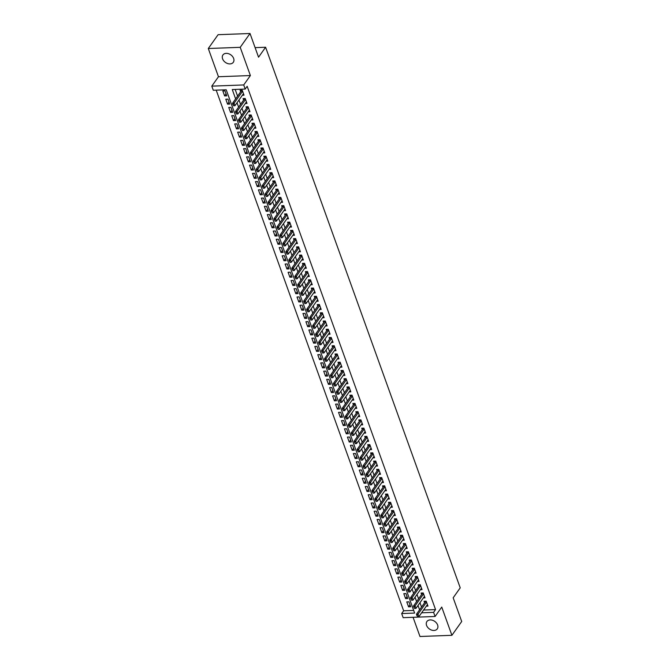 <?xml version="1.0" encoding="UTF-8"?>
<svg xmlns="http://www.w3.org/2000/svg" width="670" height="670" viewBox="0 0 670 670"><rect width="100%" height="100%" fill="white"/><g stroke="black" fill="none" stroke-linecap="round" stroke-linejoin="round"><path stroke-width="1" d="M222.591 58.843A6.357 4.648 -144.7 0 0 227.691 63.566A6.357 4.648 -144.7 0 0 233.302 62.31A6.357 4.648 -144.7 0 0 233.637 58.424A6.357 4.648 -144.7 0 0 228.545 53.701A6.357 4.648 -144.7 0 0 222.934 54.957A6.357 4.648 -144.7 0 0 222.591 58.843M426.564 625.395A6.357 4.648 -144.7 0 0 431.664 630.118A6.357 4.648 -144.7 0 0 437.276 628.862A6.357 4.648 -144.7 0 0 437.611 624.984A6.357 4.648 -144.7 0 0 432.519 620.261A6.357 4.648 -144.7 0 0 426.907 621.517A6.357 4.648 -144.7 0 0 426.564 625.395M423.574 610.043L435.559 609.6L433.599 612.363L435.081 616.484L403.164 617.673L401.682 613.553L414.621 613.067L226.226 89.78L213.278 90.257L211.795 86.137L243.721 84.948L245.203 89.068L232.264 89.554L235.622 98.9M218.462 76.74L250.379 75.551L240.22 47.319L250.019 33.5L218.093 34.698L208.295 48.516L218.462 76.74L211.795 86.137M413.072 617.305L419.981 636.5L451.907 635.302L441.748 607.079L435.081 616.484M216.201 90.148L403.642 610.789L401.682 613.553M240.22 47.319L208.295 48.516M250.019 33.5L258.545 57.193L265.596 47.243L460.223 587.841L453.171 597.791L461.705 621.484L451.907 635.302M242.364 95.249L244.022 95.19L242.239 90.249L240.086 90.324L240.631 91.84M245.329 103.49L246.987 103.431L245.212 98.482L243.051 98.565L243.595 100.081M248.294 111.731L249.952 111.672L248.176 106.723L246.016 106.806L246.56 108.322M251.267 119.972L252.925 119.913L251.141 114.964L248.989 115.047L249.533 116.563M254.232 128.213L255.89 128.154L254.106 123.205L251.953 123.288L252.498 124.796M257.196 136.454L258.854 136.395L257.079 131.446L254.918 131.529L255.463 133.037M260.161 144.695L261.819 144.636L260.044 139.687L257.883 139.77L258.427 141.278M263.134 152.936L264.792 152.877L263.009 147.928L260.856 148.011L261.401 149.519M266.099 161.177L267.757 161.118L265.973 156.169L263.821 156.252L264.365 157.76M269.064 169.418L270.722 169.359L268.946 164.41L266.786 164.493L267.33 166.001M272.028 177.659L273.695 177.6L271.911 172.651L269.75 172.734L270.295 174.242M275.002 185.9L276.66 185.841L274.876 180.892L272.724 180.975L273.268 182.483M277.966 194.141L279.625 194.082L277.841 189.133L275.688 189.216L276.233 190.724M280.931 202.382L282.589 202.323L280.814 197.374L278.653 197.457L279.197 198.965M283.896 210.623L285.562 210.564L283.779 205.615L281.618 205.698L282.162 207.206M286.869 218.864L288.527 218.805L286.743 213.856L284.591 213.939L285.135 215.447M289.834 227.105L291.492 227.046L289.708 222.097L287.556 222.18L288.1 223.688M292.798 235.346L294.457 235.287L292.681 230.338L290.52 230.421L291.065 231.929M295.763 243.587L297.43 243.528L295.646 238.579L293.485 238.662L294.029 240.17M298.736 251.828L300.394 251.769L298.611 246.82L296.458 246.903L297.003 248.411M301.701 260.069L303.359 260.002L301.575 255.061L299.423 255.144L299.967 256.652M304.666 268.31L306.324 268.243L304.548 263.302L302.388 263.385L302.932 264.893M307.63 276.551L309.297 276.484L307.513 271.543L305.353 271.626L305.897 273.134M310.604 284.792L312.262 284.725L310.478 279.784L308.326 279.867L308.87 281.375M313.568 293.033L315.227 292.966L313.451 288.025L311.29 288.108L311.835 289.616M316.533 301.274L318.191 301.207L316.416 296.266L314.255 296.349L314.8 297.857M319.498 309.515L321.165 309.448L319.381 304.507L317.22 304.59L317.764 306.098M322.471 317.756L324.129 317.689L322.345 312.748L320.193 312.831L320.737 314.339M325.436 325.997L327.094 325.93L325.319 320.989L323.158 321.072L323.702 322.58M328.401 334.238L330.059 334.171L328.283 329.23L326.123 329.313L326.667 330.821M331.374 342.479L333.032 342.412L331.248 337.471L329.096 337.554L329.632 339.062M334.338 350.72L335.997 350.653L334.213 345.712L332.06 345.795L332.605 347.303M337.303 358.961L338.961 358.894L337.186 353.953L335.025 354.028L335.57 355.544M340.268 367.202L341.926 367.135L340.151 362.194L337.99 362.269L338.534 363.785M343.241 375.443L344.899 375.376L343.115 370.435L340.963 370.51L341.499 372.026M346.206 383.684L347.864 383.617L346.08 378.676L343.928 378.751L344.472 380.267M349.171 391.925L350.829 391.858L349.053 386.917L346.892 386.992L347.437 388.508M352.135 400.166L353.793 400.099L352.018 395.158L349.857 395.233L350.402 396.749M355.108 408.407L356.767 408.34L354.983 403.399L352.83 403.474L353.375 404.99M358.073 416.648L359.731 416.581L357.947 411.64L355.795 411.715L356.34 413.231M361.038 424.889L362.696 424.822L360.921 419.881L358.76 419.956L359.304 421.472M364.003 433.121L365.661 433.063L363.885 428.122L361.725 428.197L362.269 429.713M366.976 441.363L368.634 441.304L366.85 436.363L364.698 436.438L365.242 437.954M369.941 449.604L371.599 449.545L369.815 444.604L367.663 444.679L368.207 446.195M372.905 457.844L374.564 457.786L372.788 452.845L370.627 452.92L371.172 454.436M375.87 466.086L377.528 466.027L375.753 461.086L373.592 461.161L374.136 462.677M378.843 474.327L380.501 474.268L378.717 469.327L376.565 469.402L377.109 470.918M381.808 482.568L383.466 482.509L381.682 477.568L379.53 477.643L380.074 479.159M384.773 490.808L386.431 490.75L384.655 485.809L382.495 485.884L383.039 487.4M387.737 499.05L389.396 498.991L387.62 494.05L385.459 494.125L386.004 495.641M390.71 507.291L392.369 507.232L390.585 502.291L388.433 502.366L388.977 503.882M393.675 515.531L395.334 515.473L393.55 510.523L391.397 510.607L391.942 512.123M396.64 523.773L398.298 523.714L396.523 518.764L394.362 518.848L394.906 520.364M399.605 532.014L401.263 531.955L399.488 527.005L397.327 527.089L397.871 528.605M402.578 540.255L404.236 540.196L402.452 535.246L400.3 535.33L400.844 536.837M405.543 548.495L407.201 548.437L405.417 543.487L403.265 543.571L403.809 545.079M408.507 556.736L410.166 556.678L408.39 551.728L406.229 551.812L406.774 553.319M411.472 564.978L413.13 564.919L411.355 559.969L409.194 560.053L409.739 561.561M414.445 573.219L416.103 573.16L414.32 568.21L412.167 568.294L412.712 569.802M417.41 581.46L419.068 581.401L417.284 576.451L415.132 576.535L415.676 578.043M420.375 589.701L422.033 589.642L420.257 584.692L418.097 584.776L418.641 586.284M423.34 597.942L424.998 597.883L423.222 592.933L421.062 593.017L421.606 594.524M410.007 604.801L408.558 606.844L406.774 601.903L408.935 601.819L410.718 606.769L408.558 606.844M407.042 596.56L405.593 598.603L403.809 593.662L405.97 593.578L407.745 598.528L405.593 598.603M404.077 588.319L402.62 590.362L400.844 585.421L402.997 585.337L404.781 590.287L402.62 590.362M401.104 580.078L399.655 582.121L397.88 577.18L400.032 577.096L401.816 582.046L399.655 582.121M398.139 571.837L396.69 573.88L394.906 568.939L397.067 568.855L398.851 573.805L396.69 573.88M395.174 563.596L393.726 565.639L391.942 560.698L394.102 560.614L395.878 565.564L393.726 565.639M392.21 555.355L390.752 557.398L388.977 552.457L391.129 552.373L392.913 557.323L390.752 557.398M389.236 547.114L387.788 549.166L386.012 544.216L388.165 544.132L389.948 549.082L387.788 549.166M386.272 538.873L384.823 540.924L383.039 535.975L385.2 535.891L386.975 540.841L384.823 540.924M383.307 530.632L381.858 532.683L380.074 527.734L382.235 527.659L384.01 532.6L381.858 532.683M380.342 522.391L378.885 524.442L377.109 519.493L379.262 519.418L381.046 524.359L378.885 524.442M377.369 514.15L375.92 516.202L374.145 511.252L376.297 511.177L378.081 516.118L375.92 516.202M374.404 505.909L372.956 507.961L371.172 503.011L373.332 502.935L375.108 507.877L372.956 507.961M371.44 497.668L369.991 499.719L368.207 494.77L370.368 494.694L372.143 499.636L369.991 499.719M368.475 489.427L367.018 491.479L365.242 486.529L367.394 486.454L369.178 491.395L367.018 491.479M365.502 481.186L364.053 483.238L362.277 478.288L364.43 478.213L366.214 483.154L364.053 483.238M362.537 472.945L361.088 474.996L359.304 470.047L361.465 469.971L363.241 474.913L361.088 474.996M359.572 464.704L358.123 466.756L356.34 461.806L358.5 461.731L360.276 466.672L358.123 466.756M356.599 456.471L355.15 458.515L353.375 453.565L355.527 453.49L357.311 458.431L355.15 458.515M353.634 448.23L352.185 450.274L350.41 445.324L352.562 445.248L354.346 450.19L352.185 450.274M350.67 439.989L349.221 442.032L347.437 437.083L349.598 437.007L351.373 441.949L349.221 442.032M347.705 431.748L346.256 433.792L344.472 428.842L346.633 428.767L348.408 433.708L346.256 433.792M344.732 423.507L343.283 425.55L341.507 420.601L343.66 420.526L345.444 425.467L343.283 425.55M341.767 415.266L340.318 417.31L338.543 412.36L340.695 412.284L342.479 417.226L340.318 417.31M338.802 407.025L337.353 409.069L335.57 404.119L337.73 404.043L339.506 408.985L337.353 409.069M335.838 398.784L334.389 400.828L332.605 395.878L334.766 395.803L336.541 400.744L334.389 400.828M332.864 390.543L331.416 392.587L329.64 387.637L331.792 387.562L333.576 392.503L331.416 392.587M329.9 382.302L328.451 384.346L326.675 379.404L328.828 379.321L330.611 384.262L328.451 384.346M326.935 374.061L325.486 376.104L323.702 371.163L325.863 371.079L327.638 376.021L325.486 376.104M323.97 365.82L322.521 367.864L320.737 362.922L322.898 362.839L324.674 367.78L322.521 367.864M320.997 357.579L319.548 359.623L317.773 354.681L319.925 354.597L321.709 359.539L319.548 359.623M318.032 349.338L316.583 351.382L314.808 346.44L316.96 346.356L318.744 351.298L316.583 351.382M315.067 341.097L313.619 343.141L311.835 338.199L313.996 338.116L315.771 343.057L313.619 343.141M312.103 332.856L310.654 334.899L308.87 329.958L311.031 329.875L312.806 334.816L310.654 334.899M309.13 324.615L307.681 326.659L305.905 321.717L308.058 321.634L309.841 326.575L307.681 326.659M306.165 316.374L304.716 318.418L302.941 313.476L305.093 313.392L306.877 318.334L304.716 318.418M303.2 308.133L301.751 310.177L299.967 305.235L302.128 305.151L303.904 310.093L301.751 310.177M300.235 299.892L298.786 301.935L297.003 296.994L299.163 296.911L300.939 301.852L298.786 301.935M297.262 291.651L295.813 293.695L294.038 288.753L296.19 288.67L297.974 293.611L295.813 293.695M294.298 283.41L292.849 285.453L291.073 280.512L293.226 280.428L295.009 285.378L292.849 285.453M291.333 275.169L289.884 277.213L288.1 272.271L290.261 272.188L292.036 277.137L289.884 277.213M288.368 266.928L286.919 268.972L285.135 264.03L287.296 263.947L289.072 268.896L286.919 268.972M285.395 258.687L283.946 260.731L282.171 255.789L284.323 255.706L286.107 260.655L283.946 260.731M282.43 250.446L280.981 252.49L279.197 247.548L281.358 247.465L283.142 252.414L280.981 252.49M279.465 242.205L278.017 244.249L276.233 239.307L278.393 239.224L280.169 244.173L278.017 244.249M276.501 233.964L275.052 236.008L273.268 231.066L275.429 230.983L277.204 235.932L275.052 236.008M273.528 225.723L272.079 227.766L270.303 222.825L272.456 222.742L274.239 227.691L272.079 227.766M270.563 217.482L269.114 219.526L267.33 214.584L269.491 214.501L271.275 219.45L269.114 219.526M267.598 209.241L266.149 211.285L264.365 206.343L266.526 206.26L268.302 211.209L266.149 211.285M264.633 201L263.184 203.043L261.401 198.102L263.553 198.019L265.337 202.968L263.184 203.043M261.66 192.759L260.211 194.803L258.436 189.861L260.588 189.778L262.372 194.727L260.211 194.803M258.695 184.518L257.247 186.561L255.463 181.62L257.623 181.536L259.407 186.486L257.247 186.561M255.731 176.277L254.282 178.32L252.498 173.379L254.659 173.296L256.434 178.245L254.282 178.32M252.766 168.036L251.317 170.08L249.533 165.138L251.685 165.055L253.469 170.004L251.317 170.08M249.793 159.795L248.344 161.839L246.568 156.897L248.721 156.814L250.505 161.763L248.344 161.839M246.828 151.554L245.379 153.597L243.595 148.656L245.756 148.573L247.54 153.522L245.379 153.597M243.863 143.313L242.414 145.357L240.631 140.415L242.791 140.332L244.567 145.281L242.414 145.357M240.898 135.072L239.441 137.124L237.666 132.174L239.818 132.09L241.602 137.04L239.441 137.124M237.925 126.831L236.477 128.883L234.701 123.933L236.853 123.85L238.637 128.799L236.477 128.883M234.961 118.59L233.512 120.642L231.728 115.692L233.889 115.617L235.672 120.558L233.512 120.642M231.996 110.349L230.547 112.401L228.763 107.451L230.924 107.376L232.699 112.317L230.547 112.401M229.031 102.108L227.574 104.16L225.798 99.21L227.951 99.135L229.735 104.076L227.574 104.16M403.642 610.789L413.666 610.412M226.77 95.835L224.986 90.894L222.834 90.969L224.609 95.919L226.77 95.835M435.559 609.6L247.163 86.304L245.203 89.068M235.178 89.445L237.582 96.128M238.981 100.023L240.555 104.369M241.954 108.255L243.52 112.61M244.918 116.496L246.485 120.851M247.883 124.737L249.449 129.092M250.848 132.978L252.422 137.333M253.821 141.219L255.387 145.574M256.786 149.46L258.352 153.815M259.751 157.701L261.317 162.056M262.724 165.942L264.29 170.297M265.689 174.183L267.255 178.538M268.653 182.424L270.219 186.779M271.618 190.665L273.184 195.02M274.591 198.906L276.157 203.261M277.556 207.147L279.122 211.502M280.521 215.388L282.087 219.743M283.485 223.629L285.052 227.984M286.459 231.87L288.025 236.225M289.423 240.111L290.989 244.466M292.388 248.352L293.954 252.707M295.353 256.593L296.919 260.948M298.326 264.834L299.892 269.189M301.291 273.075L302.857 277.43M304.255 281.316L305.822 285.671M307.22 289.557L308.786 293.912M310.193 297.798L311.759 302.153M313.158 306.039L314.724 310.394M316.123 314.28L317.689 318.635M319.088 322.521L320.662 326.876M322.061 330.762L323.627 335.117M325.025 339.003L326.591 343.358M327.99 347.244L329.556 351.599M330.955 355.485L332.529 359.84M333.928 363.726L335.494 368.081M336.893 371.967L338.459 376.322M339.858 380.208L341.424 384.563M342.822 388.449L344.397 392.804M345.795 396.69L347.361 401.045M348.76 404.931L350.326 409.286M351.725 413.172L353.291 417.527M354.69 421.413L356.264 425.768M357.663 429.654L359.229 434.009M360.628 437.895L362.194 442.25M363.592 446.136L365.158 450.491M366.557 454.377L368.132 458.732M369.53 462.618L371.096 466.973M372.495 470.859L374.061 475.206M375.46 479.1L377.026 483.447M378.424 487.341L379.999 491.688M381.397 495.582L382.964 499.929M384.362 503.823L385.928 508.17M387.327 512.064L388.893 516.411M390.292 520.297L391.866 524.652M393.265 528.538L394.831 532.893M396.23 536.779L397.796 541.134M399.194 545.02L400.76 549.375M402.159 553.261L403.734 557.616M405.132 561.502L406.698 565.857M408.097 569.743L409.663 574.098M411.062 577.984L412.628 582.339M414.026 586.225L415.601 590.58M417 594.466L418.566 598.821M419.964 602.707L421.531 607.062M426.313 606.183L427.971 606.124L426.187 601.174L424.035 601.258L424.579 602.766M265.596 47.243L255.103 47.637M250.379 75.551L243.721 84.948M421.614 612.807L433.599 612.363M237.029 102.786L238.595 107.133M239.994 111.027L241.56 115.374M242.959 119.268L244.525 123.615M245.923 127.509L247.49 131.856M248.897 135.75L250.463 140.097M251.861 143.983L253.428 148.338M254.826 152.224L256.392 156.579M257.791 160.465L259.357 164.82M260.764 168.706L262.33 173.061M263.729 176.947L265.295 181.302M266.694 185.188L268.26 189.543M269.658 193.429L271.224 197.784M272.631 201.67L274.197 206.025M275.596 209.911L277.162 214.266M278.561 218.152L280.127 222.507M281.526 226.393L283.1 230.748M284.499 234.634L286.065 238.989M287.464 242.875L289.03 247.23M290.428 251.116L291.994 255.471M293.393 259.357L294.967 263.712M296.366 267.598L297.932 271.953M299.331 275.839L300.897 280.194M302.296 284.08L303.862 288.435M305.26 292.321L306.835 296.676M308.234 300.562L309.8 304.917M311.198 308.803L312.764 313.158M314.163 317.044L315.729 321.399M317.128 325.285L318.702 329.64M320.101 333.526L321.667 337.881M323.066 341.767L324.632 346.122M326.03 350.008L327.597 354.363M328.995 358.249L330.57 362.604M331.968 366.49L333.534 370.845M334.933 374.731L336.499 379.086M337.898 382.972L339.464 387.327M340.863 391.213L342.437 395.568M343.836 399.454L345.402 403.809M346.8 407.695L348.366 412.05M349.765 415.936L351.331 420.291M352.73 424.177L354.304 428.532M355.703 432.418L357.269 436.773M358.668 440.659L360.234 445.014M361.632 448.9L363.199 453.255M364.597 457.141L366.172 461.496M367.57 465.382L369.137 469.737M370.535 473.623L372.101 477.978M373.5 481.864L375.066 486.219M376.465 490.105L378.039 494.46M379.438 498.346L381.004 502.701M382.403 506.587L383.969 510.942M385.367 514.828L386.933 519.175M388.34 523.069L389.906 527.416M391.305 531.31L392.871 535.657M394.27 539.551L395.836 543.898M397.235 547.792L398.801 552.139M400.208 556.025L401.774 560.38M403.173 564.266L404.739 568.621M406.137 572.507L407.703 576.862M409.102 580.748L410.668 585.103M412.075 588.989L413.641 593.344M415.04 597.23L416.606 601.585M418.005 605.471L419.571 609.826M226.058 93.867L224.609 95.919M417.092 615.504L417.536 616.743L417.092 615.504L418.021 614.147L416.472 614.206L425.09 602.037A0.997 0.494 87.9 0 0 425.199 601.836L425.425 601.208M427.427 604.608L418.918 616.618L418.021 614.147L426.539 602.137M417.536 616.743L418.918 616.618M416.472 614.206L416.832 615.512M414.127 607.263L414.571 608.502L414.127 607.263L415.057 605.906L413.507 605.965L422.125 593.796A0.997 0.494 87.9 0 0 422.234 593.595L422.46 592.967M424.462 596.367L415.944 608.377L415.057 605.906L423.566 593.896M414.571 608.502L415.944 608.377M413.507 605.965L413.867 607.271M411.154 599.022L411.598 600.261L411.154 599.022L412.092 597.665L410.534 597.724L419.16 585.555A0.997 0.494 87.9 0 0 419.261 585.354L419.495 584.726M421.489 588.126L412.98 600.136L412.092 597.665L420.601 585.655M411.598 600.261L412.98 600.136M410.534 597.724L410.894 599.03M408.189 590.781L408.633 592.02L408.189 590.781L409.127 589.424L407.569 589.483L416.196 577.314A0.997 0.494 87.9 0 0 416.296 577.113L416.522 576.485M418.524 579.885L410.015 591.895L409.127 589.424L417.636 577.414M408.633 592.02L410.015 591.895M407.569 589.483L407.93 590.798M405.224 582.54L405.668 583.779L405.224 582.54L406.154 581.183L404.605 581.242L413.222 569.073A0.997 0.494 87.9 0 0 413.331 568.872L413.558 568.244M415.559 571.644L407.05 583.654L406.154 581.183L414.663 569.173M405.668 583.779L407.05 583.654M404.605 581.242L404.965 582.557M402.26 574.299L402.703 575.538L402.26 574.299L403.189 572.942L401.64 573.001L410.258 560.832A0.997 0.494 87.9 0 0 410.367 560.631L410.593 560.003M412.594 563.403L404.077 575.413L403.189 572.942L411.698 560.932M402.703 575.538L404.077 575.413M401.64 573.001L402 574.316M399.286 566.058L399.73 567.297L399.286 566.058L400.225 564.701L398.667 564.76L407.293 552.591A0.997 0.494 87.9 0 0 407.394 552.39L407.628 551.762M409.621 555.162L401.112 567.172L400.225 564.701L408.734 552.691M399.73 567.297L401.112 567.172M398.667 564.76L399.027 566.075M396.322 557.817L396.766 559.056L396.322 557.817L397.26 556.46L395.702 556.519L404.328 544.35A0.997 0.494 87.9 0 0 404.429 544.149L404.655 543.521M406.656 546.921L398.147 558.931L397.26 556.46L405.769 544.45M396.766 559.056L398.147 558.931M395.702 556.519L396.062 557.834M393.357 549.576L393.801 550.815L393.357 549.576L394.287 548.219L392.737 548.278L401.355 536.109A0.997 0.494 87.9 0 0 401.464 535.908L401.69 535.28M403.692 538.68L395.183 550.69L394.287 548.219L402.796 536.209M393.801 550.815L395.183 550.69M392.737 548.278L393.097 549.593M390.392 541.335L390.836 542.574L390.392 541.335L391.322 539.978L389.772 540.037L398.39 527.876A0.997 0.494 87.9 0 0 398.499 527.667L398.725 527.039M400.719 530.439L392.21 542.449L391.322 539.978L399.831 527.968M390.836 542.574L392.21 542.449M389.772 540.037L390.133 541.352M387.419 533.094L387.863 534.333L387.419 533.094L388.357 531.737L386.799 531.796L395.426 519.635A0.997 0.494 87.9 0 0 395.526 519.426L395.761 518.798M397.754 522.198L389.245 534.208L388.357 531.737L396.866 519.727M387.863 534.333L389.245 534.208M386.799 531.796L387.159 533.111M384.454 524.861L384.898 526.092L384.454 524.861L385.392 523.496L383.835 523.555L392.453 511.394A0.997 0.494 87.9 0 0 392.561 511.185L392.788 510.557M394.789 513.957L386.28 525.967L385.392 523.496L393.901 511.486M384.898 526.092L386.28 525.967M383.835 523.555L384.195 524.87M381.49 516.62L381.934 517.851L381.49 516.62L382.419 515.255L380.87 515.314L389.488 503.153A0.997 0.494 87.9 0 0 389.597 502.944L389.823 502.316M391.824 505.716L383.315 517.726L382.419 515.255L390.928 503.245M381.934 517.851L383.315 517.726M380.87 515.314L381.23 516.629M378.525 508.379L378.969 509.61L378.525 508.379L379.454 507.014L377.905 507.073L386.523 494.912A0.997 0.494 87.9 0 0 386.623 494.703L386.858 494.075M388.851 497.475L380.342 509.485L379.454 507.014L387.964 495.004M378.969 509.61L380.342 509.485M377.905 507.073L378.265 508.388M375.552 500.138L375.996 501.369L375.552 500.138L376.49 498.773L374.932 498.832L383.558 486.671A0.997 0.494 87.9 0 0 383.659 486.462L383.893 485.834M385.887 489.234L377.378 501.244L376.49 498.773L384.999 486.763M375.996 501.369L377.378 501.244M374.932 498.832L375.292 500.147M372.587 491.897L373.031 493.128L372.587 491.897L373.525 490.532L371.967 490.591L380.585 478.43A0.997 0.494 87.9 0 0 380.694 478.221L380.92 477.593M382.922 481.001L374.413 493.003L373.525 490.532L382.034 478.522M373.031 493.128L374.413 493.003M371.967 490.591L372.327 491.906M369.622 483.656L370.066 484.887L369.622 483.656L370.552 482.291L369.003 482.35L377.62 470.189A0.997 0.494 87.9 0 0 377.729 469.98L377.955 469.352M379.957 472.76L371.448 484.762L370.552 482.291L379.061 470.281M370.066 484.887L371.448 484.762M369.003 482.35L369.363 483.665M366.658 475.415L367.101 476.646L366.658 475.415L367.587 474.05L366.038 474.109L374.656 461.948A0.997 0.494 87.9 0 0 374.756 461.739L374.991 461.111M376.984 464.519L368.475 476.521L367.587 474.05L376.096 462.04M367.101 476.646L368.475 476.521M366.038 474.109L366.398 475.424M363.684 467.174L364.128 468.405L363.684 467.174L364.622 465.809L363.065 465.868L371.691 453.707A0.997 0.494 87.9 0 0 371.791 453.498L372.026 452.87M374.019 456.278L365.51 468.28L364.622 465.809L373.131 453.799M364.128 468.405L365.51 468.28M363.065 465.868L363.425 467.183M360.72 458.933L361.163 460.164L360.72 458.933L361.658 457.568L360.1 457.627L368.718 445.466A0.997 0.494 87.9 0 0 368.827 445.257L369.053 444.629M371.054 448.037L362.545 460.039L361.658 457.568L370.167 445.558M361.163 460.164L362.545 460.039M360.1 457.627L360.46 458.942M357.755 450.692L358.199 451.923L357.755 450.692L358.685 449.327L357.135 449.386L365.753 437.225A0.997 0.494 87.9 0 0 365.862 437.016L366.088 436.388M368.09 439.796L359.581 451.798L358.685 449.327L367.194 437.317M358.199 451.923L359.581 451.798M357.135 449.386L357.495 450.701M354.79 442.451L355.234 443.682L354.79 442.451L355.72 441.086L354.17 441.145L362.788 428.984A0.997 0.494 87.9 0 0 362.889 428.775L363.123 428.147M365.116 431.555L356.608 443.557L355.72 441.086L364.229 429.076M355.234 443.682L356.608 443.557M354.17 441.145L354.531 442.46M351.817 434.21L352.261 435.441L351.817 434.21L352.755 432.845L351.197 432.904L359.824 420.743A0.997 0.494 87.9 0 0 359.924 420.534L360.159 419.906M362.152 423.314L353.643 435.316L352.755 432.845L361.264 420.835M352.261 435.441L353.643 435.316M351.197 432.904L351.557 434.219M348.852 425.969L349.296 427.2L348.852 425.969L349.79 424.604L348.233 424.663L356.85 412.502A0.997 0.494 87.9 0 0 356.959 412.293L357.185 411.665M359.187 415.073L350.678 427.075L349.79 424.604L358.299 412.594M349.296 427.2L350.678 427.075M348.233 424.663L348.593 425.978M345.887 417.728L346.331 418.959L345.887 417.728L346.817 416.363L345.268 416.422L353.886 404.261A0.997 0.494 87.9 0 0 353.995 404.052L354.221 403.424M356.222 406.832L347.713 418.834L346.817 416.363L355.326 404.353M346.331 418.959L347.713 418.834M345.268 416.422L345.628 417.737M342.914 409.487L343.367 410.718L342.914 409.487L343.852 408.122L342.303 408.181L350.921 396.02A0.997 0.494 87.9 0 0 351.021 395.811L351.256 395.183M353.249 398.591L344.74 410.593L343.852 408.122L352.361 396.121M343.367 410.718L344.74 410.593M342.303 408.181L342.663 409.496M339.95 401.246L340.394 402.477L339.95 401.246L340.888 399.881L339.33 399.94L347.956 387.779A0.997 0.494 87.9 0 0 348.057 387.57L348.291 386.942M350.284 390.35L341.775 402.352L340.888 399.881L349.397 387.88M340.394 402.477L341.775 402.352M339.33 399.94L339.69 401.255M336.985 393.005L337.429 394.236L336.985 393.005L337.923 391.64L336.365 391.699L344.983 379.538A0.997 0.494 87.9 0 0 345.092 379.329L345.318 378.701M347.32 382.109L338.811 394.119L337.923 391.64L346.432 379.639M337.429 394.236L338.811 394.119M336.365 391.699L336.725 393.014M334.02 384.764L334.464 385.995L334.02 384.764L334.95 383.399L333.4 383.458L342.018 371.297A0.997 0.494 87.9 0 0 342.127 371.088L342.353 370.46M344.355 373.868L335.846 385.878L334.95 383.399L343.459 371.398M334.464 385.995L335.846 385.878M333.4 383.458L333.76 384.773M331.047 376.523L331.499 377.754L331.047 376.523L331.985 375.158L330.436 375.217L339.053 363.056A0.997 0.494 87.9 0 0 339.154 362.847L339.389 362.219M341.382 365.627L332.873 377.637L331.985 375.158L340.494 363.157M331.499 377.754L332.873 377.637M330.436 375.217L330.796 376.532M328.082 368.282L328.526 369.513L328.082 368.282L329.02 366.917L327.463 366.976L336.089 354.815A0.997 0.494 87.9 0 0 336.189 354.606L336.424 353.978M338.417 357.386L329.908 369.396L329.02 366.917L337.529 354.916M328.526 369.513L329.908 369.396M327.463 366.976L327.823 368.291M325.118 360.041L325.561 361.281L325.118 360.041L326.047 358.676L324.498 358.735L333.116 346.574A0.997 0.494 87.9 0 0 333.224 346.365L333.451 345.737M335.452 349.145L326.943 361.155L326.047 358.676L334.565 346.675M325.561 361.281L326.943 361.155M324.498 358.735L324.858 360.05M322.153 351.8L322.597 353.04L322.153 351.8L323.082 350.435L321.533 350.494L330.151 338.333A0.997 0.494 87.9 0 0 330.26 338.124L330.486 337.496M332.488 340.904L323.978 352.914L323.082 350.435L331.591 338.434M322.597 353.04L323.978 352.914M321.533 350.494L321.893 351.809M319.18 343.559L319.632 344.799L319.18 343.559L320.118 342.194L318.568 342.253L327.186 330.092A0.997 0.494 87.9 0 0 327.287 329.883L327.521 329.255M329.514 332.663L321.005 344.673L320.118 342.194L328.627 330.193M319.632 344.799L321.005 344.673M318.568 342.253L318.928 343.568M316.215 335.318L316.659 336.558L316.215 335.318L317.153 333.953L315.595 334.012L324.221 321.851A0.997 0.494 87.9 0 0 324.322 321.642L324.556 321.014M326.55 324.422L318.041 336.432L317.153 333.953L325.662 321.952M316.659 336.558L318.041 336.432M315.595 334.012L315.955 335.327M313.25 327.077L313.694 328.317L313.25 327.077L314.18 325.712L312.63 325.771L321.248 313.61A0.997 0.494 87.9 0 0 321.357 313.401L321.583 312.773M323.585 316.181L315.076 328.191L314.18 325.712L322.697 313.711M313.694 328.317L315.076 328.191M312.63 325.771L312.991 327.086M310.285 318.836L310.729 320.076L310.285 318.836L311.215 317.479L309.666 317.53L318.284 305.369A0.997 0.494 87.9 0 0 318.392 305.16L318.618 304.532M320.62 307.94L312.103 319.95L311.215 317.479L319.724 305.47M310.729 320.076L312.103 319.95M309.666 317.53L310.026 318.845M307.312 310.595L307.764 311.835L307.312 310.595L308.25 309.238L306.701 309.289L315.319 297.128A0.997 0.494 87.9 0 0 315.419 296.919L315.654 296.291M317.647 299.699L309.138 311.709L308.25 309.238L316.759 297.229M307.764 311.835L309.138 311.709M306.701 309.289L307.061 310.604M304.347 302.354L304.791 303.594L304.347 302.354L305.286 300.998L303.728 301.048L312.354 288.887A0.997 0.494 87.9 0 0 312.454 288.678L312.689 288.05M314.682 291.458L306.173 303.468L305.286 300.998L313.795 288.988M304.791 303.594L306.173 303.468M303.728 301.048L304.088 302.363M301.383 294.113L301.827 295.353L301.383 294.113L302.312 292.757L300.763 292.815L309.381 280.646A0.997 0.494 87.9 0 0 309.49 280.437L309.716 279.809M311.717 283.217L303.209 295.227L302.312 292.757L310.83 280.747M301.827 295.353L303.209 295.227M300.763 292.815L301.123 294.122M298.418 285.872L298.862 287.112L298.418 285.872L299.348 284.516L297.798 284.574L306.416 272.405A0.997 0.494 87.9 0 0 306.525 272.204L306.751 271.568M308.753 274.976L300.235 286.986L299.348 284.516L307.857 272.506M298.862 287.112L300.235 286.986M297.798 284.574L298.158 285.881M295.445 277.631L295.897 278.871L295.445 277.631L296.383 276.274L294.834 276.333L303.451 264.164A0.997 0.494 87.9 0 0 303.552 263.963L303.786 263.327M305.78 266.735L297.271 278.745L296.383 276.274L304.892 264.265M295.897 278.871L297.271 278.745M294.834 276.333L295.194 277.64M292.48 269.39L292.924 270.63L292.48 269.39L293.418 268.034L291.86 268.092L300.487 255.923A0.997 0.494 87.9 0 0 300.587 255.722L300.813 255.094M302.815 258.494L294.306 270.504L293.418 268.034L301.927 256.024M292.924 270.63L294.306 270.504M291.86 268.092L292.221 269.399M289.515 261.149L289.959 262.389L289.515 261.149L290.445 259.793L288.896 259.851L297.514 247.682A0.997 0.494 87.9 0 0 297.622 247.481L297.849 246.853M299.85 250.253L291.341 262.263L290.445 259.793L298.962 247.783M289.959 262.389L291.341 262.263M288.896 259.851L289.256 261.158M286.551 252.908L286.995 254.148L286.551 252.908L287.48 251.552L285.931 251.61L294.549 239.441A0.997 0.494 87.9 0 0 294.658 239.24L294.884 238.612M296.885 242.012L288.368 254.022L287.48 251.552L295.989 239.542M286.995 254.148L288.368 254.022M285.931 251.61L286.291 252.917M283.578 244.667L284.03 245.907L283.578 244.667L284.516 243.31L282.958 243.369L291.584 231.2A0.997 0.494 87.9 0 0 291.684 230.999L291.919 230.371M293.912 233.771L285.403 245.781L284.516 243.31L293.024 231.301M284.03 245.907L285.403 245.781M282.958 243.369L283.326 244.676M280.613 236.426L281.057 237.666L280.613 236.426L281.551 235.07L279.993 235.128L288.619 222.959A0.997 0.494 87.9 0 0 288.72 222.758L288.946 222.13M290.947 225.53L282.439 237.54L281.551 235.07L290.06 223.06M281.057 237.666L282.439 237.54M279.993 235.128L280.353 236.435M277.648 228.185L278.092 229.425L277.648 228.185L278.578 226.828L277.028 226.887L285.646 214.718A0.997 0.494 87.9 0 0 285.755 214.517L285.981 213.889M287.983 217.289L279.474 229.299L278.578 226.828L287.095 214.819M278.092 229.425L279.474 229.299M277.028 226.887L277.388 228.194M274.683 219.944L275.127 221.184L274.683 219.944L275.613 218.588L274.064 218.646L282.681 206.477A0.997 0.494 87.9 0 0 282.79 206.276L283.016 205.648M285.018 209.048L276.501 221.058L275.613 218.588L284.122 206.578M275.127 221.184L276.501 221.058M274.064 218.646L274.424 219.953M271.71 211.703L272.162 212.943L271.71 211.703L272.648 210.346L271.09 210.405L279.717 198.236A0.997 0.494 87.9 0 0 279.817 198.035L280.052 197.407M282.045 200.807L273.536 212.817L272.648 210.346L281.157 198.337M272.162 212.943L273.536 212.817M271.09 210.405L271.451 211.712M268.745 203.462L269.189 204.702L268.745 203.462L269.683 202.106L268.126 202.164L276.752 189.995A0.997 0.494 87.9 0 0 276.852 189.794L277.078 189.166M279.08 192.566L270.571 204.576L269.683 202.106L278.192 190.096M269.189 204.702L270.571 204.576M268.126 202.164L268.486 203.471M265.781 195.221L266.224 196.461L265.781 195.221L266.71 193.864L265.161 193.923L273.779 181.754A0.997 0.494 87.9 0 0 273.888 181.553L274.114 180.925M276.115 184.325L267.606 196.335L266.71 193.864L275.228 181.855M266.224 196.461L267.606 196.335M265.161 193.923L265.521 195.23M262.816 186.98L263.26 188.22L262.816 186.98L263.745 185.624L262.196 185.682L270.814 173.513A0.997 0.494 87.9 0 0 270.923 173.312L271.149 172.684M273.151 176.084L264.633 188.094L263.745 185.624L272.255 173.614M263.26 188.22L264.633 188.094M262.196 185.682L262.556 186.989M259.843 178.739L260.295 179.979L259.843 178.739L260.781 177.383L259.223 177.441L267.849 165.272A0.997 0.494 87.9 0 0 267.95 165.071L268.184 164.443M270.178 167.843L261.668 179.853L260.781 177.383L269.29 165.373M260.295 179.979L261.668 179.853M259.223 177.441L259.583 178.756M256.878 170.498L257.322 171.738L256.878 170.498L257.816 169.142L256.258 169.2L264.885 157.031A0.997 0.494 87.9 0 0 264.985 156.83L265.211 156.202M267.213 159.602L258.704 171.612L257.816 169.142L266.325 157.132M257.322 171.738L258.704 171.612M256.258 169.2L256.618 170.515M253.913 162.257L254.357 163.497L253.913 162.257L254.843 160.901L253.293 160.959L261.911 148.79A0.997 0.494 87.9 0 0 262.02 148.589L262.246 147.961M264.248 151.361L255.739 163.371L254.843 160.901L263.36 148.891M254.357 163.497L255.739 163.371M253.293 160.959L253.654 162.274M250.948 154.016L251.392 155.256L250.948 154.016L251.878 152.66L250.329 152.718L258.947 140.549A0.997 0.494 87.9 0 0 259.055 140.348L259.282 139.72M261.283 143.12L252.766 155.13L251.878 152.66L260.387 140.65M251.392 155.256L252.766 155.13M250.329 152.718L250.689 154.033M247.975 145.775L248.419 147.015L247.975 145.775L248.913 144.418L247.356 144.477L255.982 132.308A0.997 0.494 87.9 0 0 256.082 132.107L256.317 131.479M258.31 134.879L249.801 146.889L248.913 144.418L257.422 132.409M248.419 147.015L249.801 146.889M247.356 144.477L247.716 145.792M245.011 137.534L245.454 138.774L245.011 137.534L245.949 136.178L244.391 136.236L253.017 124.067A0.997 0.494 87.9 0 0 253.118 123.866L253.344 123.238M255.345 126.638L246.836 138.648L245.949 136.178L254.458 124.168M245.454 138.774L246.836 138.648M244.391 136.236L244.751 137.551M242.046 129.293L242.49 130.533L242.046 129.293L242.976 127.936L241.426 127.995L250.044 115.835A0.997 0.494 87.9 0 0 250.153 115.625L250.379 114.997M252.381 118.397L243.872 130.407L242.976 127.936L251.484 115.927M242.49 130.533L243.872 130.407M241.426 127.995L241.786 129.31M239.081 121.052L239.525 122.292L239.081 121.052L240.011 119.695L238.461 119.754L247.079 107.594A0.997 0.494 87.9 0 0 247.188 107.384L247.414 106.756M249.416 110.156L240.898 122.166L240.011 119.695L248.52 107.686M239.525 122.292L240.898 122.166M238.461 119.754L238.822 121.069M236.108 112.82L236.552 114.051L236.108 112.82L237.046 111.455L235.488 111.513L244.115 99.353A0.997 0.494 87.9 0 0 244.215 99.143L244.45 98.515M246.443 101.915L237.934 113.925L237.046 111.455L245.555 99.445M236.552 114.051L237.934 113.925M235.488 111.513L235.848 112.828M233.143 104.579L233.587 105.81L233.143 104.579L234.081 103.213L232.523 103.272L241.15 91.112A0.997 0.494 87.9 0 0 241.25 90.902L241.476 90.274M243.478 93.674L234.969 105.684L234.081 103.213L242.59 91.204M233.587 105.81L234.969 105.684M232.523 103.272L232.884 104.587M426.405 601.786L425.199 601.836M426.48 601.987L425.09 602.037M423.44 593.545L422.234 593.595M423.515 593.746L422.125 593.796M420.475 585.304L419.261 585.354M420.551 585.505L419.16 585.555M417.51 577.063L416.296 577.113M417.578 577.264L416.196 577.314M414.537 568.822L413.331 568.872M414.613 569.023L413.222 569.073M411.573 560.581L410.367 560.631M411.648 560.782L410.258 560.832M408.608 552.34L407.394 552.39M408.683 552.541L407.293 552.591M405.643 544.099L404.429 544.149M405.71 544.3L404.328 544.35M402.67 535.858L401.464 535.908M402.745 536.059L401.355 536.109M399.705 527.617L398.499 527.667M399.781 527.818L398.39 527.876M396.741 519.376L395.526 519.426M396.816 519.577L395.426 519.635M393.776 511.143L392.561 511.185M393.843 511.336L392.453 511.394M390.803 502.902L389.597 502.944M390.878 503.095L389.488 503.153M387.838 494.661L386.623 494.703M387.913 494.854L386.523 494.912M384.873 486.42L383.659 486.462M384.949 486.613L383.558 486.671M381.908 478.179L380.694 478.221M381.975 478.372L380.585 478.43M378.935 469.938L377.729 469.98M379.011 470.131L377.62 470.189M375.971 461.697L374.756 461.739M376.046 461.89L374.656 461.948M373.006 453.456L371.791 453.498M373.073 453.649L371.691 453.707M370.041 445.215L368.827 445.257M370.108 445.416L368.718 445.466M367.068 436.974L365.862 437.016M367.143 437.175L365.753 437.225M364.103 428.733L362.889 428.775M364.178 428.934L362.788 428.984M361.138 420.492L359.924 420.534M361.205 420.693L359.824 420.743M358.174 412.251L356.959 412.293M358.241 412.452L356.85 412.502M355.201 404.01L353.995 404.052M355.276 404.211L353.886 404.261M352.236 395.769L351.021 395.811M352.311 395.97L350.921 396.02M349.271 387.528L348.057 387.57M349.338 387.729L347.956 387.779M346.306 379.287L345.092 379.329M346.373 379.488L344.983 379.538M343.333 371.046L342.127 371.088M343.409 371.247L342.018 371.297M340.368 362.805L339.154 362.847M340.444 363.006L339.053 363.056M337.404 354.564L336.189 354.606M337.471 354.765L336.089 354.815M334.439 346.323L333.224 346.365M334.506 346.524L333.116 346.574M331.466 338.082L330.26 338.124M331.541 338.283L330.151 338.333M328.501 329.841L327.287 329.883M328.576 330.042L327.186 330.092M325.536 321.6L324.322 321.642M325.603 321.801L324.221 321.851M322.572 313.359L321.357 313.401M322.639 313.56L321.248 313.61M319.598 305.118L318.392 305.16M319.674 305.319L318.284 305.369M316.634 296.877L315.419 296.919M316.709 297.078L315.319 297.128M313.669 288.636L312.454 288.678M313.736 288.837L312.354 288.887M310.704 280.395L309.49 280.437M310.771 280.596L309.381 280.646M307.731 272.154L306.525 272.204M307.806 272.355L306.416 272.405M304.766 263.913L303.552 263.963M304.842 264.114L303.451 264.164M301.802 255.672L300.587 255.722M301.868 255.873L300.487 255.923M298.837 247.431L297.622 247.481M298.904 247.632L297.514 247.682M295.864 239.19L294.658 239.24M295.939 239.391L294.549 239.441M292.899 230.949L291.684 230.999M292.974 231.15L291.584 231.2M289.934 222.708L288.72 222.758M290.001 222.909L288.619 222.959M286.969 214.467L285.755 214.517M287.036 214.668L285.646 214.718M283.996 206.226L282.79 206.276M284.072 206.427L282.681 206.477M281.031 197.985L279.817 198.035M281.107 198.186L279.717 198.236M278.067 189.744L276.852 189.794M278.134 189.945L276.752 189.995M275.094 181.503L273.888 181.553M275.169 181.704L273.779 181.754M272.129 173.262L270.923 173.312M272.204 173.463L270.814 173.513M269.164 165.021L267.95 165.071M269.24 165.222L267.849 165.272M266.199 156.78L264.985 156.83M266.266 156.981L264.885 157.031M263.226 148.539L262.02 148.589M263.302 148.74L261.911 148.79M260.262 140.298L259.055 140.348M260.337 140.499L258.947 140.549M257.297 132.057L256.082 132.107M257.372 132.258L255.982 132.308M254.332 123.816L253.118 123.866M254.399 124.017L253.017 124.067M251.359 115.575L250.153 115.625M251.434 115.776L250.044 115.835M248.394 107.334L247.188 107.384M248.47 107.535L247.079 107.594M245.429 99.101L244.215 99.143M245.505 99.294L244.115 99.353M242.465 90.86L241.25 90.902M242.532 91.053L241.15 91.112"/></g></svg>
